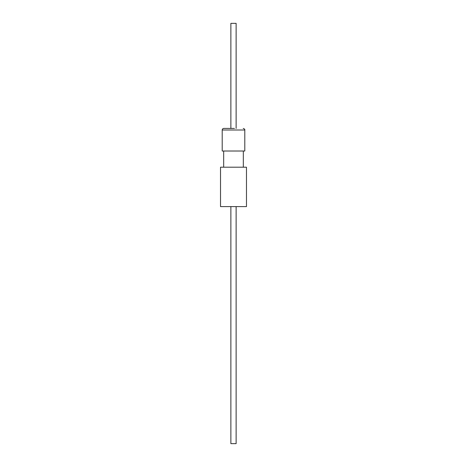 <?xml version="1.0" encoding="UTF-8"?>
<svg xmlns="http://www.w3.org/2000/svg" width="467" height="467" viewBox="0 0 467 467"><rect width="100%" height="100%" fill="white"/><g stroke="black" fill="none" stroke-linecap="round" stroke-linejoin="round"><path stroke-width="0.7" d="M234.457 128.425L223.781 128.425C222.829 128.524 222.304 129.05 222.204 130.001L244.796 130.001C245.012 129.382 244.486 128.857 243.219 128.425M230.873 206.601L230.873 443.65L236.127 443.65L236.127 206.601M220.523 206.601L246.477 206.601L246.477 167.198L220.523 167.198L220.523 206.601M243.325 167.198L243.325 151.016M223.675 167.198L223.675 151.016M222.204 130.001L222.204 151.016L244.796 151.016L244.796 130.001M236.127 128.425L236.127 23.35L230.873 23.35L230.873 128.425"/></g></svg>
